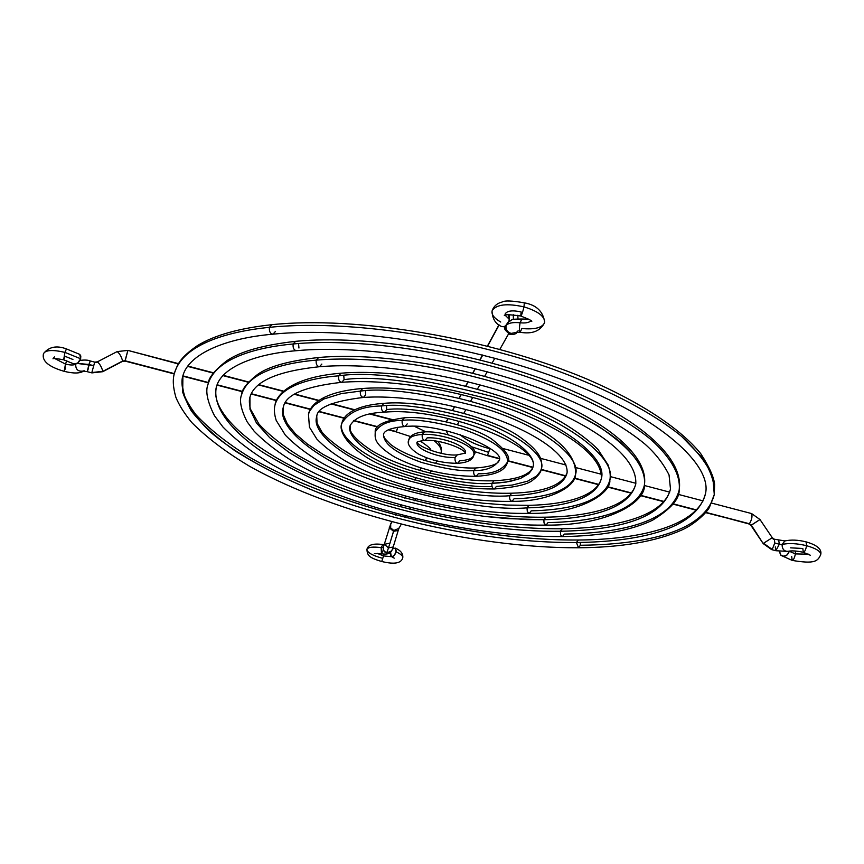 <?xml version="1.0" encoding="UTF-8"?>
<svg xmlns="http://www.w3.org/2000/svg" width="864" height="864" viewBox="0 0 864 864"><rect width="100%" height="100%" fill="white"/><g stroke="black" fill="none" stroke-linecap="round" stroke-linejoin="round"><path stroke-width="1.3" d="M383.54 555.919L381.748 561.503L383.54 555.919L377.19 553.349L383.54 555.919L383.94 553.986L383.54 555.919L391.835 556.729L383.54 555.919M390.442 552.722L390.56 555.66L392.267 556.621L394.556 555.034L396.23 550.994L395.258 548.111L392.591 548.867L395.215 548.078L396.09 551.837C401.036 554.126 403.24 556.157 402.71 557.928C403.24 556.157 401.036 554.126 396.09 551.837C394.934 555.282 393.347 556.837 391.316 556.492L390.56 552.29M383.022 550.638L381.434 553.727L381.175 547.636L382.795 544.558L381.175 547.636L383.195 547.43L383.573 546.404L383.195 549.439L384.826 552.01L386.672 552.938L391.673 550.951M393.196 547.009L388.508 547.873L386.672 552.938L388.508 547.873L393.206 546.988L391.716 550.876C390.01 553.748 386.564 554.699 381.402 553.727L374.414 553.597M393.206 546.988L398.228 530.453L393.53 531.306L389.275 527.753L393.53 531.306L393.833 530.464L391.576 529.178L390.474 527.44L390.755 523.8M434.354 440.878C439.528 445.111 441.796 448.956 441.18 452.412C441.796 448.956 439.528 445.111 434.354 440.878M117.04 351.95L117.202 351.562C119.578 353.43 121.392 356.584 122.634 361.022L102.708 371.704L91.843 372.546L94.716 362.135L91.843 372.546L102.848 371.336L122.634 361.022L125.042 360.752L127.883 350.406L125.107 361.109L122.634 361.022C121.37 356.551 119.556 353.398 117.191 351.572L97.384 361.854C99.695 363.722 101.52 366.887 102.848 371.336C101.531 366.919 99.716 363.755 97.394 361.854M66.442 348.926L64.951 352.382L80.633 358.754L79.736 354.359L80.816 356L80.633 358.754L64.951 352.382L66.463 348.926L79.78 354.38M72.932 359.489L65.124 356.324L63.644 359.791L64.951 352.382C52.553 349.531 45.382 349.996 43.459 353.776C45.382 349.996 52.553 349.531 64.951 352.382L63.644 359.791M65.47 364.068L66.787 360.731L65.47 364.068C70.481 365.278 73.894 365.299 75.708 364.133C73.894 365.299 70.481 365.278 65.47 364.068L64.174 371.326L65.47 364.068L54.864 358.582L65.47 364.068M392.17 549.72L391.694 550.919L386.672 552.938L383.789 550.854L383.195 547.43L381.175 547.636C372.622 546.523 367.87 547.15 366.898 549.515C367.87 547.15 372.622 546.523 381.175 547.636L381.434 553.727M382.244 558.22C372.406 555.466 367.297 552.571 366.898 549.515M388.984 543.402L384.296 544.277L388.508 547.873L384.296 544.298L390.712 523.876L390.668 527.915L393.833 530.464L388.508 547.873L393.53 531.306L398.218 530.474M390.312 524.934L391.954 521.932L390.312 524.934M395.658 515.117L396.446 513.659L395.658 515.117M400.216 506.747L401.09 505.138L400.216 506.747M404.903 498.118L405.875 496.336L404.903 498.118M409.752 489.218L410.821 487.253L409.752 489.218M414.752 480.028L415.93 477.868L414.752 480.028M419.915 470.534L421.222 468.126L419.915 470.534M425.272 460.706L426.784 457.909L425.272 460.706M388.357 429.818L396.23 431.881L397.818 427.248L396.436 431.6L388.832 429.613L396.22 431.87M125.042 360.752L174.344 373.626L125.042 360.752M182.855 375.84L208.57 382.558L182.855 375.84M217.069 384.772L242.676 391.457L217.069 384.772M251.219 393.692L276.664 400.334L251.219 393.692M285.336 402.592L310.532 409.169L285.336 402.592M319.453 411.502L344.293 417.982L319.453 411.502M353.754 420.455L377.978 426.784L353.754 420.455M83.398 371.045C78.127 371.812 75.557 369.511 75.708 364.133C75.557 369.511 78.127 371.812 83.398 371.045M65.632 367.88L64.174 371.326C73.548 373.637 80.017 373.54 83.56 371.045M84.089 370.678L83.236 371.056L87.232 371.671L90.202 360.947L88.938 364.457L93.323 365.591L77.242 363.42L88.938 364.457L87.232 371.671L88.495 368.161M73.732 363.83C76.496 364.662 78.797 362.966 80.633 358.754L77.652 363.128L73.904 363.928M94.824 362.491L97.243 362.221M178.556 363.658L127.894 350.406L178.384 363.96M187.477 366.336L213.408 373.129M222.847 375.592L248.411 382.277M258.401 384.89L283.435 391.446M294.322 394.286L318.622 400.648M331.052 403.898L354.251 409.968M369.846 414.04L391.37 419.677M399.362 527.256L398.887 528.455L393.833 530.464L398.93 528.379L401.198 524.351M576.428 542.516L578.502 547.765L576.428 542.516C528.919 542.992 446.288 535.853 347.49 503.377C292.302 484.466 239.976 458.104 209.045 430.812C195.512 417.269 186.732 404.406 182.704 392.213L182.898 375.689C181.127 386.316 183.924 398.034 191.3 410.864C201.539 424.105 216.205 437.497 235.332 451.03C267.721 471.29 305.1 488.743 347.49 503.377C446.288 535.853 528.919 542.992 576.428 542.516L578.351 540.022L576.428 542.516C622.577 541.966 694.937 534.611 705.521 493.474C694.937 534.611 622.577 541.966 576.428 542.516M714.28 494.521L714.614 484.52C713.956 477.187 709.301 466.862 700.65 453.535C680.324 428.566 640.796 402.257 586.926 379.058C490.828 338.321 356.573 315.587 271.879 324.691C239.252 328.212 214.391 335.21 197.305 345.686C179.096 358.398 177.66 364.608 174.539 372.881C172.519 379.145 172.973 387.31 175.91 397.364C179.01 405.022 184.313 413.424 191.808 422.572C206.777 437.627 226.001 452.174 249.491 466.225C335.977 514.685 472.554 548.219 578.426 547.776C621.248 547.463 655.603 541.588 681.523 530.14C694.948 524.34 707.249 512.028 709.43 507.362L714.28 494.521L712.854 477.284C707.638 464.497 697.237 450.878 681.653 436.428C646.175 407.192 585.598 378.464 521.608 358.711C406.76 324.875 315.997 322.412 269.438 327.348C268.996 331.43 270.184 333.698 273.002 334.174C270.184 333.698 268.996 331.43 269.438 327.348C227.75 331.42 183.006 344.38 174.539 372.881C183.006 344.38 227.75 331.42 269.438 327.348L271.933 324.68L269.438 327.348C315.997 322.412 406.76 324.875 521.608 358.711C585.598 378.464 646.175 407.192 681.653 436.428L702.238 457.65C711.029 471.182 715.046 483.473 714.28 494.521C703.274 537.278 628.031 544.741 580.36 545.27L578.502 547.765M275.389 331.517L273.002 334.174M580.36 545.27L580.316 542.462M543.877 519.707L544.018 522.968L545.767 525.096L544.018 522.968L543.877 519.707L507.838 518.648L485.741 516.542L460.858 513.022L433.382 507.784L403.855 500.612L373.205 491.368L342.77 480.071L314.226 466.992L289.343 452.628L269.719 437.692L256.457 422.982L249.977 409.255L249.955 397.116L249.977 409.255L256.457 422.982L269.719 437.692L289.343 452.628L314.226 466.992L342.77 480.071L373.205 491.368L403.855 500.612L433.382 507.784L460.858 513.022L485.741 516.542L527.17 519.62L543.877 519.707L545.875 517.19L543.877 519.707C577.8 519.048 628.29 512.914 635.753 484.056C628.29 512.914 577.8 519.048 543.877 519.707M546.037 525.118C611.064 525.733 646.034 500.634 644.35 485.32C646.078 472.975 638.172 458.644 620.633 442.325C594.594 420.714 550.174 399.481 503.172 384.75C418.835 359.478 351.41 356.972 316.224 360.137C315.803 364.046 316.894 366.239 319.518 366.714C316.894 366.239 315.803 364.046 316.224 360.137C284.126 362.783 248.108 372.157 241.65 394.567C248.108 372.157 284.126 362.783 316.224 360.137L318.643 357.491L316.224 360.137C351.41 356.972 418.835 359.478 503.172 384.75C539.276 396.22 571.039 410.054 598.45 426.265C631.735 448.74 647.039 468.418 644.35 485.32C636.509 515.635 583.438 521.953 548.003 522.601L546.08 525.118M321.84 364.079L319.518 366.714M526.997 507.87L527.321 511.682L529.276 513.367L527.321 511.682L526.997 507.87C496.184 510.43 449.086 502.729 385.679 484.769C323.557 465.026 275.357 428.695 283.381 407.074C275.357 428.695 323.557 465.026 385.679 484.769C449.086 502.729 496.184 510.43 526.997 507.87L529.027 505.343L526.997 507.87C554.861 507.222 595.274 501.898 601.301 478.721C595.274 501.898 554.861 507.222 526.997 507.87M609.833 480.082C610.729 476.118 610.146 471.074 608.094 464.94L598.018 449.507C589.064 440.467 576.925 431.352 561.6 422.172C505.181 390.042 404.687 367.751 340.967 373.205C289.073 377.395 276.113 396.36 275.087 404.644C273.877 408.974 274.255 414.245 276.21 420.444L285.347 435.143C294.43 444.528 306.266 453.632 320.857 462.467C374.663 493.085 463.309 514.62 529.189 513.367C579.884 514.242 611.366 493.117 609.833 480.082C617.242 457.402 564.052 417.798 493.495 396.76C421.794 378.076 370.17 371.099 338.623 375.84C338.213 379.674 339.271 381.823 341.788 382.298C339.271 381.823 338.213 379.674 338.623 375.84C311.569 377.881 280.508 385.538 275.087 404.644C280.508 385.538 311.569 377.881 338.623 375.84L341.01 373.205L338.623 375.84C370.17 371.099 421.794 378.076 493.495 396.76C564.052 417.798 617.242 457.402 609.833 480.082C603.45 504.641 560.596 510.181 531.23 510.84L529.276 513.367M343.764 375.484L344.088 379.663L341.788 382.298M601.301 478.721C596.668 495.968 566.514 504.533 529.006 505.343L506.671 505.051L482.9 503.183L458.266 499.813L433.318 495.007L408.607 488.905L384.674 481.615L362.059 473.299L341.302 464.13L322.931 454.324L307.476 444.128L295.456 433.847L287.323 423.889L283.37 414.839L283.381 407.074C285.52 394.708 304.96 386.456 341.69 382.309C388.757 378.637 458.568 389.826 513.356 410.292C567.637 430.823 603.115 456.959 601.301 478.721C608.364 457.186 557.917 419.623 491.044 399.643C423.079 381.888 374.09 375.224 344.088 379.663M509.695 495.742C509.371 499.014 510.149 500.882 512.039 501.325C510.149 500.882 509.371 499.014 509.695 495.742C485.46 497.891 448.2 491.897 397.915 477.76C348.624 462.197 310.543 433.523 316.764 416.534C310.543 433.523 348.624 462.197 397.915 477.76C448.2 491.897 485.46 497.891 509.695 495.742L511.758 493.204L509.695 495.742C531.544 495.148 562.432 490.752 567.076 472.954C562.432 490.752 531.544 495.148 509.695 495.742M575.554 474.422C576.655 452.898 553.835 432.583 507.103 413.478C462.218 395.604 403.326 385.474 362.707 388.476C318.676 392.008 309.69 407.354 308.47 414.234L309.42 427.14L316.742 438.944C323.86 446.364 333.245 453.611 344.898 460.717C387.828 485.276 459.454 502.6 511.963 501.325C549.418 501.865 575.856 486.54 575.554 474.422C581.548 456.354 539.363 424.915 483.527 408.143C426.74 393.196 385.7 387.515 360.396 391.1C359.996 394.859 361.022 396.976 363.452 397.451C361.022 396.976 359.996 394.859 360.396 391.1L341.302 393.606L323.881 398.995L313.88 405.454L309.658 411.048L308.47 414.234L309.658 411.048L313.88 405.454L323.881 398.995L341.302 393.606L360.396 391.1L362.653 388.487L360.396 391.1C385.7 387.515 426.74 393.196 483.527 408.143C539.363 424.915 581.548 456.354 575.554 474.422C570.564 493.528 537.365 498.172 514.037 498.787L512.039 501.325M365.44 390.809L365.71 394.826L363.452 397.451M491.951 483.311C491.616 486.637 492.426 488.527 494.37 488.981C492.426 488.527 491.616 486.637 491.951 483.311C474.26 484.974 446.904 480.643 409.882 470.329C373.594 458.924 345.654 437.929 350.136 425.542C345.654 437.929 373.594 458.924 409.882 470.329C446.904 480.643 474.26 484.974 491.951 483.311L493.97 480.762L491.951 483.311L499.165 482.89L510.116 481.399L520.441 478.472L528.725 473.71L532.192 469.325L533.066 466.765L532.192 469.325L528.725 473.71L520.441 478.472L506.477 482.026L491.951 483.311M492.037 486.508C471.55 487.696 441.763 482.447 402.689 470.783C364.846 458.114 337.262 436.342 341.852 423.349C337.122 433.08 354.661 454.896 386.975 467.564C422.572 482.036 458.341 489.175 494.294 488.981C515.322 487.361 528.228 484.337 533.034 479.909C538.391 475.794 541.21 471.938 541.501 468.342C546.026 454.853 514.685 431.46 473.278 418.932C431.147 407.743 400.583 403.412 381.586 405.95C381.197 409.633 382.18 411.718 384.523 412.182C382.18 411.718 381.197 409.633 381.586 405.95C361.735 406.264 348.484 412.063 341.852 423.349C348.484 412.063 361.735 406.264 381.586 405.95L383.897 403.337L381.586 405.95C400.583 403.412 431.147 407.743 473.278 418.932C514.685 431.46 546.026 454.853 541.501 468.342L540.54 471.15L536.728 475.956L527.623 481.172L512.309 485.05L496.4 486.421L494.37 488.981M386.521 405.702L386.748 409.568L384.523 412.182M384.469 412.182C442.26 406.577 540.486 445.392 533.066 466.765C537.235 454.41 508.561 433.004 470.696 421.524C432.162 411.264 404.179 407.279 386.748 409.568M473.753 470.545C473.407 473.936 474.239 475.859 476.248 476.312C474.239 475.859 473.407 473.936 473.753 470.545C462.575 471.668 445.198 468.968 421.61 462.445C395.96 453.298 383.26 443.837 383.53 434.084C383.26 443.837 395.96 453.298 421.61 462.445C445.198 468.968 462.575 471.668 473.753 470.545L475.891 467.986L473.753 470.545C486.205 470.815 494.694 467.348 499.241 460.156C494.694 467.348 486.205 470.815 473.753 470.545M507.622 461.84C507.816 450.619 492.858 439.733 462.758 429.16C435.024 421.718 414.839 418.802 402.192 420.39C401.814 424.008 402.754 426.049 405.032 426.514C402.754 426.049 401.814 424.008 402.192 420.39C388.778 420.498 379.793 424.364 375.235 432C379.793 424.364 388.778 420.498 402.192 420.39L404.46 417.787L402.192 420.39C414.839 418.802 435.024 421.718 462.758 429.16C492.858 439.733 507.816 450.619 507.622 461.84C502.384 470.102 492.61 474.077 478.31 473.753L476.248 476.312C501.984 474.833 506.153 467.294 507.622 461.84C511.207 457.693 505.84 450.047 491.508 438.912C474.368 427.41 430.963 415.573 404.428 417.787C384.167 420.66 374.436 425.401 375.235 432C375.214 437.713 372.643 443.34 394.751 457.132C419.936 469.886 447.088 476.291 476.204 476.312M407.214 423.922L405.032 426.514M499.241 460.156L499.241 460.156C505.786 450.241 442.67 422.388 404.968 426.524C391.921 427.658 384.793 430.175 383.53 434.084L383.627 435.985C385.182 438.253 381.272 435.251 390.614 444.442C408.931 458.611 448.47 468.925 475.859 467.986C490.525 466.808 498.323 464.206 499.241 460.156M455.069 457.456C454.723 460.901 455.587 462.856 457.661 463.32C455.587 462.856 454.723 460.901 455.069 457.456C440.435 458.395 417.182 449.788 416.934 443.254C417.182 449.788 440.435 458.395 455.069 457.456L457.25 454.885L455.069 457.456M473.958 453.503C473.872 444.83 441.947 432.961 422.248 434.452C421.88 438.005 422.788 440.014 424.991 440.478C422.788 440.014 421.88 438.005 422.248 434.452C412.906 435.11 408.359 437.519 408.607 441.655C408.359 437.519 412.906 435.11 422.248 434.452L424.483 431.86L422.248 434.452C441.947 432.961 473.872 444.83 473.958 453.503C474.12 457.78 469.39 460.188 459.756 460.739L457.661 463.32M465.588 452.077C465.502 445.597 441.806 436.795 427.14 437.886L424.991 440.478M560.347 531.252L560.65 534.935L562.486 536.576L560.65 534.935L560.347 531.252C519.102 531.846 446.915 525.809 360.472 497.567C323.406 484.834 290.714 469.66 262.418 452.034C227.761 428.587 212.209 404.611 216.475 386.662C212.209 404.611 227.761 428.587 262.418 452.034C290.714 469.66 323.406 484.834 360.472 497.567C446.915 525.809 519.102 531.846 560.347 531.252L562.313 528.746L560.347 531.252C600.372 530.626 661.5 523.811 670.486 488.981C661.5 523.811 600.372 530.626 560.347 531.252M679.158 490.136C680.821 475.956 672.008 458.525 651.056 439.646C620.352 414.256 567.95 389.308 512.546 372.082C413.122 342.533 334.076 339.984 293.166 343.98C292.734 347.976 293.879 350.212 296.59 350.676C293.879 350.212 292.734 347.976 293.166 343.98C256.198 347.306 215.611 358.452 208.148 383.983C215.611 358.452 256.198 347.306 293.166 343.98L295.628 341.323L293.166 343.98C334.076 339.984 413.122 342.533 512.546 372.082C567.95 389.308 620.352 414.256 651.056 439.646C672.008 458.525 680.821 475.956 679.158 490.136C669.784 526.5 605.923 533.466 564.376 534.071L562.486 536.576C600.815 536.026 630.839 530.582 652.504 520.247C670.615 509.09 679.493 499.057 679.158 490.136C684.515 457.434 637.956 416.686 556.168 384.167C474.206 351.853 366.217 334.433 295.585 341.334C263.174 344.984 240.235 351.464 226.789 360.774C214.466 370.364 208.256 378.108 208.148 383.983C205.135 390.841 207.252 401.425 214.499 415.746L222.955 427.01C235.915 440.154 252.644 452.887 273.154 465.21C348.732 507.773 469.843 537.408 562.41 536.587M298.955 348.03L298.534 343.526M504.349 315.608C503.874 314.334 509.35 314.464 520.765 315.997L520.765 315.997C521.608 315.317 522.688 312.282 523.984 306.882C506.963 303.156 496.368 304.398 492.188 310.619C496.368 304.398 506.963 303.156 523.984 306.882C522.688 312.282 521.608 315.317 520.754 315.997L521.132 311.947C512.644 310.09 507.341 310.705 505.235 313.816M501.768 326.57C505.019 327.229 507.589 324.875 509.468 319.507L505.202 315.252L509.468 319.507L508.334 314.917L509.112 315.641L509.134 320.695L505.559 325.825L503.788 326.765L501.584 326.441M530.96 320.771C529.124 322.65 525.506 323.32 520.096 322.769C512.633 322.056 507.946 323.05 506.012 325.75C505.613 329.465 507.308 332.014 511.088 333.418L516.856 332.273L511.088 333.418L510.041 334.508L511.088 333.418C507.308 332.014 505.613 329.465 506.012 325.75L506.012 325.75C507.946 323.05 512.633 322.056 520.096 322.769L521.888 319.054M509.706 333.288L506.304 331.128L505.084 328.622L505.105 326.138L504.965 327.64M517.72 315.306L517.892 316.721M487.771 452.077L471.312 446.688M446.288 421.762L446.742 420.865M489.964 448.34L489.866 448.783C476.183 445.079 466.236 440.338 460.026 434.56C466.236 440.338 476.183 445.079 489.866 448.783L487.436 455.684L499.23 458.762M751.302 525.096L759.985 519.534L750.956 525.452L763.204 543.607L751.302 525.096L749.401 523.735L751.302 525.096M751.043 513.756L751.604 513.562C752.522 516.413 751.788 519.804 749.401 523.735L705.877 512.374L748.84 523.919M771.628 549.612L763.56 543.262L772.189 549.45L774.792 543.035L772.189 549.45M771.887 538.034L773.788 539.395M792.18 560.401C793.476 560.142 794.534 557.982 795.377 553.91L789.307 551.264L795.377 553.91L795.442 551.005L795.377 553.91L808.618 554.191L795.377 553.91C794.534 557.982 793.476 560.142 792.18 560.401L791.716 556.589M806.058 541.858L806.598 545.702C816.469 548.532 821.146 551.621 820.616 554.99C821.146 551.621 816.469 548.532 806.598 545.702L806.058 541.858M775.278 546.858L775.861 550.714L779.328 544.212L782.093 544.45L784.901 540.94L782.093 544.45C788.735 542.959 796.9 543.38 806.598 545.702C796.9 543.38 788.735 542.959 782.093 544.45C782.179 549.148 784.123 551.437 787.914 551.318M803.304 552.312C804.643 552.053 805.745 549.85 806.598 545.702C805.745 549.85 804.643 552.053 803.304 552.312L802.818 548.467L790.603 547.841M521.791 319.021L520.096 322.769C519.167 328.126 519.199 331.29 520.193 332.273C519.199 331.29 519.167 328.126 520.096 322.769C525.485 323.309 529.103 322.65 530.95 320.792M544.687 322.358C544.741 316.289 537.84 311.126 523.984 306.882C537.84 311.126 544.741 316.289 544.687 322.358C542.635 327.672 535.021 329.724 521.856 328.514L520.193 332.273C532.354 334.336 540.529 331.052 544.676 322.423C543.229 311.494 536.447 304.97 524.34 302.843L523.984 306.882L524.329 302.843C512.104 300.672 504.684 300.402 502.092 302.033C496.897 303.35 493.538 306.396 492.026 311.159C492.448 319.043 495.709 324.194 501.833 326.614M513.4 319.399L513.292 314.701L513.4 319.399M446.44 421.794L448.254 418.457L446.44 421.794M452.704 410.281L454.669 406.674L452.704 410.281M459.194 398.369L461.311 394.47L459.194 398.369M465.912 386.014L468.191 381.823L465.912 386.014M472.878 373.205L475.34 368.69L472.878 373.205M480.114 359.91L482.76 355.039L480.114 359.91M487.631 346.097L499.144 324.95L487.631 346.097M696.589 509.944L673.207 503.842L696.589 509.944M664.157 501.487L640.418 495.288L664.157 501.487M631.606 492.988L607.5 486.691L631.606 492.988M598.903 484.445L574.452 478.062L598.903 484.445M566.05 475.87L541.242 469.4L566.05 475.87M532.958 467.23L507.805 460.674L532.958 467.23M499.154 458.406L487.739 455.425L499.154 458.406M705.65 512.644L749.401 523.735C751.799 519.772 752.522 516.38 751.594 513.562L759.985 519.534L772.254 537.689L763.56 543.262L772.254 537.689L774.349 539.222L774.792 543.035L779.328 544.212L774.792 543.035L774.371 539.222L784.944 540.929M748.861 523.919L750.956 525.452L763.204 543.607L771.638 549.612L775.872 550.714L779.328 544.212L782.093 544.45C782.06 548.705 783.788 551.038 787.288 551.448M779.328 544.212L778.734 540.367L779.328 544.212M789.307 551.264C787.579 555.833 784.782 557.183 780.926 555.325L779.576 551.513L780.462 554.85L783.659 556.297L787.331 554.818L789.329 551.07M487.426 455.684L489.866 448.783M500.731 322.034C494.014 318.168 491.173 314.356 492.188 310.619M384.167 544.709L382.784 544.558C373.27 543.186 367.988 544.817 366.919 549.428C367.351 555.26 368.615 557.669 381.758 561.503C394.384 564.602 401.393 563.339 402.786 557.69C403.218 553.608 400.68 550.4 395.161 548.057M391.403 556.524L394.232 558.166M414.623 426.438L425.866 431.806M437.918 441.385C441.029 445.716 442.109 449.442 441.148 452.563L440.953 453.298M87.232 371.671L91.93 372.892L102.708 371.704L122.483 361.39L125.107 361.109L174.269 373.939M97.384 361.854L94.738 362.135L90.202 360.947C88.16 359.996 84.748 359.813 79.942 360.396M64.152 371.326C48.524 366.79 41.645 360.871 43.502 353.581C48.967 346.766 56.614 345.222 66.452 348.926M390.712 523.876L391.792 521.888M395.507 515.074L396.295 513.626M400.054 506.704L400.928 505.094M404.741 498.074L405.713 496.292M409.59 489.175L410.659 487.21M414.59 479.984L415.768 477.814M419.753 470.491L421.06 468.083M425.099 460.652L426.622 457.844M392.051 419.504L370.591 413.888M354.715 409.741L331.571 403.682M318.978 400.388L294.732 394.049M283.738 391.176L258.725 384.631M248.659 381.996L223.117 375.311M213.624 372.827L187.693 366.044M54.41 356.929L52.985 358.819C52.985 358.193 56.538 358.517 63.623 359.791L73.796 363.874M117.191 351.572L127.894 350.406M377.752 427.054L353.441 420.714M344.099 418.273L319.226 411.782M310.36 409.471L285.152 402.883M276.523 400.637L251.078 393.995M242.557 391.77L216.961 385.085M208.472 382.871L182.768 376.164M396.23 431.881L410.627 436.568M420.206 441.072C435.866 451.332 429.008 450.209 430.726 450.306M405.043 517.536L405.832 516.121M409.73 509.22L410.616 507.643M414.569 500.634L415.541 498.906M419.558 491.778L420.628 489.888M424.71 482.641L425.876 480.568M430.024 473.213L431.298 470.945M435.521 463.46L436.903 460.998M398.952 528.336L398.228 530.453M384.296 544.298L383.605 546.35M388.368 553.511L390.29 553.748M272.938 334.174C351.313 326.117 474.93 345.611 568.382 382.093C662.407 418.36 712.012 465.772 705.521 493.474C698.749 524.372 644.576 539.503 578.329 540.022C472.792 540.832 335.167 506.639 250.614 457.823C227.772 443.707 209.574 429.365 196.009 414.817C189.94 406.793 185.803 399.686 183.6 393.509C181.688 385.819 181.451 379.879 182.898 375.689C188.881 353.938 225.331 338.256 272.894 334.184M319.453 366.725C376.045 361.876 461.311 375.246 528.25 400.172C594.497 425.239 637.718 456.667 635.753 484.056C630.234 505.818 592.499 516.38 545.843 517.19C467.305 518.584 361.562 492.458 298.836 455.814C281.923 445.262 268.628 434.668 258.919 424.019L250.441 409.082C249.188 403.844 249.026 399.848 249.955 397.116C254.47 381.218 277.625 371.088 319.41 366.725M644.35 485.32C649.037 456.667 608.958 422.15 539.87 394.524C470.567 367.114 379.339 352.058 318.6 357.502C288.878 360.796 268.477 366.476 257.418 374.566C247.018 382.784 241.758 389.448 241.65 394.567C239.101 400.475 240.937 409.579 247.158 421.848L254.135 431.201C265.118 442.465 279.396 453.384 296.935 463.957C361.616 500.58 466.765 526.219 546.005 525.118M363.398 397.451C400.745 394.816 455.425 403.758 498.344 419.839C540.929 435.877 568.728 456.829 567.076 472.954C561.805 485.514 543.359 492.264 511.736 493.204C460.361 494.683 388.714 477.122 347.717 452.898C336.69 445.964 328.147 439.096 322.078 432.292L317.056 423.263L316.764 416.534C317.088 407.56 332.629 401.198 363.355 397.451M384.426 412.193C366.314 412.895 354.888 417.344 350.136 425.542L350.32 429.775C350.395 431.752 354.445 439.592 372.427 451.073C402.581 468.968 456.278 482.069 494.024 480.762C516.942 479.682 529.956 475.016 533.066 466.765M341.852 423.349C342.868 417.398 350.59 405.724 383.854 403.337C424.408 399.578 492.588 418.241 518.227 435.856C544.936 454.356 541.404 462.326 541.501 468.342M457.607 463.32C467.554 462.64 472.986 459.842 473.904 454.907C480.73 449.075 454.55 430.942 424.451 431.86C415.022 432.583 409.763 435.359 408.661 440.208C406.966 443.988 410.098 448.535 418.046 453.838C429.71 460.058 442.886 463.223 457.574 463.32M424.937 440.478C438.944 439.009 464.368 448.416 465.534 453.384L465.556 453.125M424.894 440.478C420.034 440.996 417.366 441.644 416.88 442.422L416.977 442.174M417.139 442.217C418.046 446.602 443.135 456.376 457.218 454.885L465.394 453.092M296.536 350.687C362.102 344.563 462.197 359.737 541.35 388.822C586.764 406.048 621.281 424.451 644.89 444.042C655.301 453.254 663.347 463.558 669.049 474.952L670.486 488.981C664.254 515.279 618.505 528.034 562.28 528.746C490.385 529.6 399.805 511.693 328.19 482.857C256.651 454.378 208.688 413.262 216.475 386.662C221.292 368.075 253.26 354.078 296.482 350.687M508.756 321.656C513.875 319.507 508.291 319.172 521.77 319.021L528.649 319.14M504.943 326.236L504.965 327.51C503.615 328.266 505.31 330.599 510.041 334.508C513.875 334.681 516.229 333.925 517.104 332.23M784.836 540.961C790.992 539.568 798.077 539.87 806.08 541.868C817.139 545.054 822.031 549.288 820.724 554.548C817.808 561.535 814.352 564.106 792.223 560.412L780.98 555.368M520.776 316.008C529.243 319.345 532.84 321.16 531.598 321.44M498.96 324.821L487.426 346.043M482.555 354.985L479.909 359.867M475.135 368.636L472.673 373.162M467.996 381.769L465.707 385.97M461.117 394.427L459 398.315M454.475 406.631L452.52 410.238M448.07 418.414L446.71 420.908M507.773 460.998L532.861 467.543M541.156 469.703L565.898 476.161M574.322 478.364L598.72 484.736M607.349 486.983L631.39 493.258M640.235 495.569L663.919 501.746M673.002 504.122L696.33 510.214M787.838 551.34C791.575 550.508 796.738 550.832 803.336 552.323L810.4 555.271M775.883 550.724L787.644 551.394M503.28 448.6L528.152 455.112M540.432 458.32L566.05 465.026M575.716 467.554L601.506 474.293M610.232 476.582L635.882 483.289M644.317 485.492L669.686 492.134M678.11 494.338L703.112 500.882M711.655 503.107L751.594 513.562M446.083 430.758L448.211 434.786M473.85 451.364L487.436 455.684M508.55 333.904L499.856 349.326M494.856 358.193L492.113 363.074M487.21 371.758L484.65 376.294M479.855 384.815L477.479 389.027M472.759 397.397L470.556 401.306M465.934 409.514L463.882 413.154M459.335 421.211L457.434 424.58M517.957 318.816L517.903 316.85M518.119 330.782L516.553 332.338L520.15 332.273"/></g></svg>
